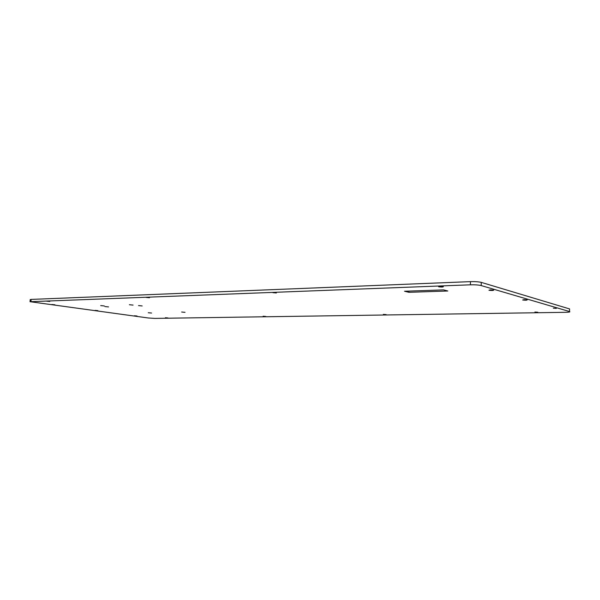 <?xml version="1.0" encoding="UTF-8"?>
<svg xmlns="http://www.w3.org/2000/svg" width="600" height="600" viewBox="0 0 600 600"><rect width="100%" height="100%" fill="white"/><g stroke="black" fill="none" stroke-linecap="round" stroke-linejoin="round"><path stroke-width="0.9" d="M481.2 285.562C478.635 284.955 475.028 284.707 470.377 284.812L30.03 301.702L148.433 318L154.762 318.405L565.477 312.315C569.19 312.218 570.548 311.962 569.543 311.543L481.2 285.562L481.298 282.39C478.732 281.775 475.125 281.52 470.475 281.632L31.148 299.415L30.203 299.64L30.037 301.605M481.298 282.39L569.588 308.925L569.543 311.543L569.588 309.397M46.605 301.17L49.778 301.485L46.605 301.17M272.888 292.665L276.337 292.972L272.888 292.665M51.863 304.493L54.9 304.785L51.863 304.493M553.335 308.205L556.312 308.407L553.335 308.205M490.237 289.868L493.695 290.108C493.463 290.558 491.888 290.61 488.955 290.25L490.237 289.868M523.987 299.67L527.19 299.895C526.852 300.278 525.345 300.315 522.668 300L523.987 299.67M165.42 317.722L167.985 317.955L165.42 317.722M263.145 316.222L265.808 316.455L263.145 316.222M534.938 312.045L537.81 312.248L534.938 312.045M383.392 314.377L386.145 314.595L383.392 314.377M134.392 315.757L137.017 315.998L134.392 315.757M95.062 310.388L97.882 310.657L95.062 310.388M146.137 297.428L149.453 297.75L146.137 297.428M439.8 286.388L443.362 286.65C443.123 287.115 441.555 287.16 438.653 286.77L439.8 286.388M443.603 289.882L404.52 291.24L408.893 292.305L447.81 291L443.603 289.882M181.657 312.038L185.032 312.345L181.657 312.038M138.525 305.595L142.178 305.94L138.525 305.595M129.368 304.733L133.058 305.085L129.368 304.733M100.703 305.603L104.34 305.947L100.703 305.603M148.245 312.735L151.575 313.043L148.245 312.735M104.933 306.57L108.532 306.907L104.933 306.57M408.945 291.082L408.893 292.305M30.975 301.478L31.148 299.415M470.377 284.812L470.475 281.632"/></g></svg>
